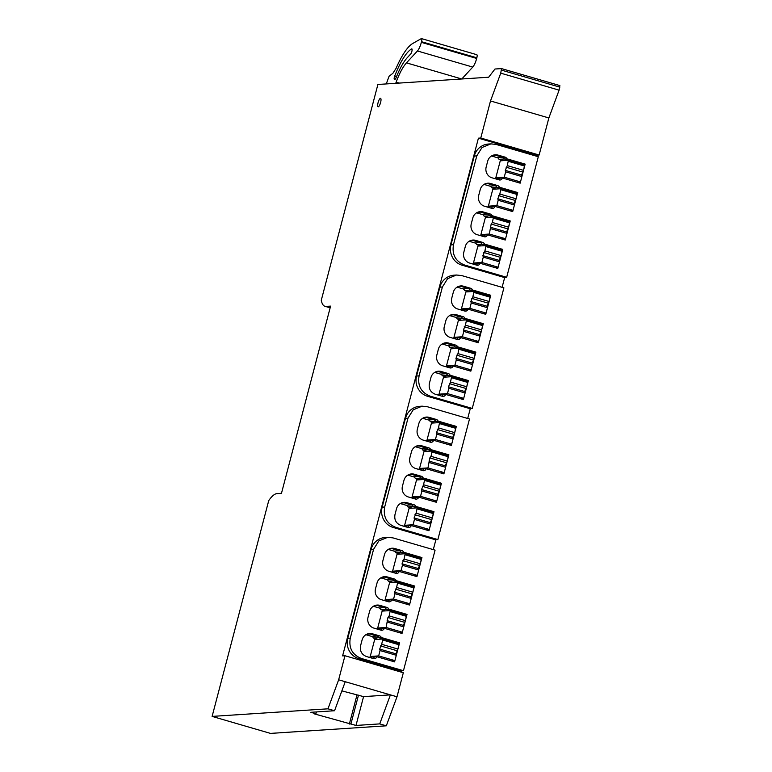 <?xml version="1.0" encoding="UTF-8"?>
<svg xmlns="http://www.w3.org/2000/svg" width="772" height="772" viewBox="0 0 772 772"><rect width="100%" height="100%" fill="white"/><g stroke="black" fill="none" stroke-linecap="round" stroke-linejoin="round"><path stroke-width="1.16" d="M380.451 98.343A4.391 1.197 -73.8 0 0 378.135 102.444A4.391 1.197 -73.8 0 0 378.116 106.787A4.391 1.197 -73.8 0 0 378.232 106.806A4.391 1.197 -73.8 0 0 380.548 102.695A4.391 1.197 -73.8 0 0 380.567 98.353A4.391 1.197 -73.8 0 0 380.451 98.343M397.001 696.788L386.318 725.815L379.727 723.895L355.998 725.448L314.329 713.878L315.912 713.772L310.836 712.295L334.556 710.742L345.238 681.715L397.001 696.788L403.322 672.73L344.959 655.737L342.594 655.891L478.418 138.178L480.773 138.024L539.136 155.018L536.772 155.172L536.511 156.195M504.705 277.409L502.099 287.338M470.302 408.562L467.697 418.482M435.89 539.705L433.295 549.625M401.488 670.849L401.16 672.103M536.772 155.172L478.418 138.178M503.45 160.615L499.011 159.321L504.367 158.974A2.75 2.634 86.3 0 0 502.62 157.324L495.508 155.259A8.791 8.415 86.3 0 0 493.983 154.969A8.791 8.415 -93.7 0 1 495.508 155.259L502.62 157.324A2.75 2.634 -93.7 0 1 504.367 158.974L522.219 164.32M494.514 178.544A2.75 2.634 86.3 0 0 494.524 178.506L499.88 178.158A2.75 2.634 -93.7 0 1 498.722 179.77A2.75 2.634 86.3 0 0 499.88 178.158L502.398 177.994L520.164 183.167L525.153 164.127L506.886 158.81A2.75 2.634 86.3 0 0 505.139 157.16L498.027 155.095A8.791 8.415 86.3 0 0 487.692 161.184L486.167 167.003A8.791 8.415 86.3 0 0 492.063 177.83L499.166 179.895A2.75 2.634 86.3 0 0 502.398 177.994M495.991 189.043L491.561 187.75L496.907 187.393A2.75 2.634 86.3 0 0 495.161 185.753L488.058 183.678A8.791 8.415 86.3 0 0 486.524 183.389A8.791 8.415 -93.7 0 1 488.058 183.678L495.161 185.753A2.75 2.634 -93.7 0 1 496.907 187.393L514.76 192.749M487.064 206.973A2.75 2.634 86.3 0 0 487.074 206.935L492.42 206.587A2.75 2.634 -93.7 0 1 491.262 208.189A2.75 2.634 86.3 0 0 492.42 206.587L494.948 206.413L512.704 211.586L517.703 192.556L499.426 187.229A2.75 2.634 86.3 0 0 497.679 185.589L490.577 183.514A8.791 8.415 86.3 0 0 480.232 189.613L478.708 195.432A8.791 8.415 86.3 0 0 484.604 206.259L491.716 208.324A2.75 2.634 86.3 0 0 494.948 206.413M488.541 217.463L484.102 216.17L489.458 215.822A2.75 2.634 86.3 0 0 487.701 214.172L480.599 212.107A8.791 8.415 86.3 0 0 479.074 211.817A8.791 8.415 -93.7 0 1 480.599 212.107L487.701 214.172A2.75 2.634 -93.7 0 1 489.458 215.822L507.3 221.168M479.605 235.392A2.75 2.634 86.3 0 0 479.615 235.354L484.97 235.006A2.75 2.634 -93.7 0 1 483.803 236.618A2.75 2.634 86.3 0 0 484.97 235.006L487.489 234.842L505.245 240.015L510.244 220.975L491.976 215.658A2.75 2.634 86.3 0 0 490.22 214.008L483.118 211.943A8.791 8.415 86.3 0 0 472.773 218.032L471.248 223.851A8.791 8.415 86.3 0 0 477.154 234.678L484.256 236.743A2.75 2.634 86.3 0 0 487.489 234.842M481.081 245.892L476.642 244.599L481.998 244.241A2.75 2.634 86.3 0 0 480.242 242.601L473.139 240.526A8.791 8.415 86.3 0 0 471.615 240.237A8.791 8.415 -93.7 0 1 473.139 240.526L480.242 242.601A2.75 2.634 -93.7 0 1 481.998 244.241L499.851 249.588M472.146 263.812A2.75 2.634 86.3 0 0 472.155 263.783L477.511 263.426A2.75 2.634 -93.7 0 1 476.353 265.037A2.75 2.634 86.3 0 0 477.511 263.426L480.03 263.262L497.795 268.434L502.784 249.404L484.517 244.077A2.75 2.634 86.3 0 0 482.761 242.427L475.658 240.362A8.791 8.415 86.3 0 0 465.323 246.461L463.798 252.28A8.791 8.415 -93.7 0 0 469.694 263.098L476.797 265.172A2.75 2.634 86.3 0 0 480.03 263.262M469.048 291.758L464.609 290.475L469.965 290.118A2.75 2.634 86.3 0 0 468.208 288.467L461.106 286.402A8.791 8.415 86.3 0 0 459.581 286.113A8.791 8.415 -93.7 0 1 461.106 286.402L468.208 288.467A2.75 2.634 -93.7 0 1 469.965 290.118L487.808 295.464M460.112 309.688A2.75 2.634 86.3 0 0 460.122 309.659L465.477 309.302A2.75 2.634 -93.7 0 1 464.31 310.913A2.75 2.634 86.3 0 0 465.477 309.302L467.996 309.138L485.762 314.31L490.751 295.271L472.483 289.954A2.75 2.634 86.3 0 0 470.727 288.303L463.625 286.238A8.791 8.415 86.3 0 0 453.289 292.337L451.755 298.156A8.791 8.415 86.3 0 0 457.661 308.974L464.763 311.048A2.75 2.634 86.3 0 0 467.996 309.138M461.588 320.187L457.149 318.894L462.505 318.547A2.75 2.634 86.3 0 0 460.749 316.896L453.647 314.822A8.791 8.415 86.3 0 0 452.122 314.532A8.791 8.415 -93.7 0 1 453.647 314.822L460.749 316.896A2.75 2.634 -93.7 0 1 462.505 318.547L480.358 323.893M452.653 338.117A2.75 2.634 86.3 0 0 452.662 338.078L458.018 337.731A2.75 2.634 -93.7 0 1 456.86 339.342A2.75 2.634 86.3 0 0 458.018 337.731L460.537 337.567L478.302 342.739L483.291 323.7L465.024 318.382A2.75 2.634 86.3 0 0 463.277 316.732L456.165 314.658A8.791 8.415 86.3 0 0 445.83 320.756L444.305 326.575A8.791 8.415 86.3 0 0 450.201 337.403L457.304 339.468A2.75 2.634 86.3 0 0 460.537 337.567M454.129 348.606L449.7 347.313L455.046 346.966A2.75 2.634 86.3 0 0 453.299 345.316L446.187 343.25A8.791 8.415 86.3 0 0 444.662 342.961A8.791 8.415 -93.7 0 1 446.187 343.25L453.299 345.316A2.75 2.634 -93.7 0 1 455.046 346.966L472.898 352.312M445.203 366.536A2.75 2.634 86.3 0 0 445.212 366.507L450.558 366.15A2.75 2.634 -93.7 0 1 449.4 367.762A2.75 2.634 86.3 0 0 450.558 366.15L453.077 365.986L470.843 371.158L475.841 352.119L457.564 346.802A2.75 2.634 86.3 0 0 455.818 345.152L448.715 343.086A8.791 8.415 86.3 0 0 438.371 349.185L436.846 354.995A8.791 8.415 86.3 0 0 442.742 365.822L449.854 367.897A2.75 2.634 86.3 0 0 453.077 365.986M446.679 377.035L442.24 375.742L447.596 375.395A2.75 2.634 86.3 0 0 445.84 373.745L438.737 371.67A8.791 8.415 86.3 0 0 437.203 371.38A8.791 8.415 -93.7 0 1 438.737 371.67L445.84 373.745A2.75 2.634 -93.7 0 1 447.596 375.395L465.439 380.741M437.743 394.965A2.75 2.634 86.3 0 0 437.753 394.926L443.109 394.579A2.75 2.634 -93.7 0 1 441.941 396.181A2.75 2.634 86.3 0 0 443.109 394.579L445.627 394.415L463.383 399.587L468.382 380.548L450.115 375.231A2.75 2.634 86.3 0 0 448.358 373.58L441.256 371.506A8.791 8.415 86.3 0 0 430.911 377.604L429.386 383.423C428.518 388.702 430.487 392.311 435.292 394.251L442.395 396.316A2.75 2.634 86.3 0 0 445.627 394.415M434.636 422.911L430.207 421.618L435.553 421.261A2.75 2.634 86.3 0 0 433.806 419.621L426.704 417.546A8.791 8.415 86.3 0 0 425.169 417.256A8.791 8.415 -93.7 0 1 426.704 417.546L433.806 419.621A2.75 2.634 -93.7 0 1 435.553 421.261L453.405 426.617M425.71 440.841A2.75 2.634 86.3 0 0 425.719 440.802L431.075 440.455A2.75 2.634 -93.7 0 1 429.907 442.057A2.75 2.634 86.3 0 0 431.075 440.455L433.594 440.281L451.35 445.454L456.348 426.424L438.081 421.097A2.75 2.634 86.3 0 0 436.325 419.457L429.222 417.382A8.791 8.415 86.3 0 0 418.878 423.481L417.353 429.3A8.791 8.415 86.3 0 0 423.259 440.127L430.361 442.192A2.75 2.634 86.3 0 0 433.594 440.281M427.186 451.33L422.747 450.037L428.103 449.69A2.75 2.634 86.3 0 0 426.347 448.04L419.244 445.975A8.791 8.415 86.3 0 0 417.72 445.685A8.791 8.415 -93.7 0 1 419.244 445.975L426.347 448.04A2.75 2.634 -93.7 0 1 428.103 449.69L445.946 455.036M418.25 469.26A2.75 2.634 86.3 0 0 418.26 469.222L423.616 468.874A2.75 2.634 -93.7 0 1 422.448 470.486A2.75 2.634 86.3 0 0 423.616 468.874L426.134 468.71L443.89 473.883L448.889 454.843L430.622 449.526A2.75 2.634 86.3 0 0 428.865 447.876L421.763 445.811A8.791 8.415 86.3 0 0 411.428 451.9L409.893 457.719A8.791 8.415 86.3 0 0 415.799 468.546L422.902 470.611A2.75 2.634 86.3 0 0 426.134 468.71M419.727 479.759L415.288 478.466L420.643 478.109A2.75 2.634 86.3 0 0 418.887 476.469L411.785 474.394A8.791 8.415 86.3 0 0 410.26 474.104A8.791 8.415 -93.7 0 1 411.785 474.394L418.887 476.469A2.75 2.634 -93.7 0 1 420.643 478.109L438.496 483.455M410.791 497.679A2.75 2.634 86.3 0 0 410.8 497.651L416.156 497.293A2.75 2.634 -93.7 0 1 414.998 498.905A2.75 2.634 86.3 0 0 416.156 497.293L418.675 497.129L436.441 502.302L441.43 483.272L423.162 477.945A2.75 2.634 86.3 0 0 421.415 476.295L414.303 474.23A8.791 8.415 86.3 0 0 403.968 480.329L402.444 486.148A8.791 8.415 86.3 0 0 408.34 496.965L415.442 499.04A2.75 2.634 86.3 0 0 418.675 497.129M412.267 508.179L407.828 506.886L413.184 506.538A2.75 2.634 86.3 0 0 411.437 504.888L404.325 502.823A8.791 8.415 86.3 0 0 402.801 502.533A8.791 8.415 -93.7 0 1 404.325 502.823L411.437 504.888A2.75 2.634 -93.7 0 1 413.184 506.538L431.037 511.884M403.341 526.108A2.75 2.634 86.3 0 0 403.351 526.07L408.697 525.722A2.75 2.634 -93.7 0 1 407.539 527.334A2.75 2.634 86.3 0 0 408.697 525.722L411.215 525.558L428.981 530.731L433.98 511.691L415.703 506.374A2.75 2.634 86.3 0 0 413.956 504.724L406.854 502.659A8.791 8.415 86.3 0 0 396.509 508.748L394.984 514.567C394.116 519.846 396.084 523.455 400.88 525.394L407.992 527.459A2.75 2.634 86.3 0 0 411.215 525.558M400.234 554.055L395.795 552.762L401.15 552.414A2.75 2.634 86.3 0 0 399.404 550.764L392.292 548.689A8.791 8.415 86.3 0 0 390.767 548.4A8.791 8.415 -93.7 0 1 392.292 548.689L399.404 550.764A2.75 2.634 -93.7 0 1 401.15 552.414L419.003 557.76M391.298 571.984A2.75 2.634 86.3 0 0 391.308 571.946L396.663 571.598A2.75 2.634 -93.7 0 1 395.505 573.21A2.75 2.634 86.3 0 0 396.663 571.598L399.182 571.434L416.948 576.607L421.937 557.567L403.669 552.25A2.75 2.634 86.3 0 0 401.923 550.6L394.81 548.525A8.791 8.415 86.3 0 0 384.475 554.624L382.951 560.443A8.791 8.415 86.3 0 0 388.847 571.27L395.949 573.335A2.75 2.634 86.3 0 0 399.182 571.434M392.774 582.474L388.345 581.181L393.691 580.833A2.75 2.634 86.3 0 0 391.944 579.183L384.842 577.118A8.791 8.415 86.3 0 0 383.308 576.829A8.791 8.415 -93.7 0 1 384.842 577.118L391.944 579.183A2.75 2.634 -93.7 0 1 393.691 580.833L411.544 586.18M383.848 600.404A2.75 2.634 86.3 0 0 383.858 600.375L389.204 600.018A2.75 2.634 -93.7 0 1 388.046 601.629A2.75 2.634 86.3 0 0 389.204 600.018L391.732 599.854L409.488 605.026L414.487 585.987L396.219 580.669A2.75 2.634 86.3 0 0 394.463 579.019L387.361 576.954A8.791 8.415 86.3 0 0 377.016 583.053L375.491 588.862A8.791 8.415 86.3 0 0 381.387 599.69L388.499 601.764A2.75 2.634 86.3 0 0 391.732 599.854M385.325 610.903L380.885 609.61L386.241 609.262A2.75 2.634 86.3 0 0 384.485 607.612L377.383 605.538A8.791 8.415 86.3 0 0 375.858 605.248A8.791 8.415 -93.7 0 1 377.383 605.538L384.485 607.612A2.75 2.634 -93.7 0 1 386.241 609.262L404.084 614.608M376.389 628.833A2.75 2.634 86.3 0 0 376.398 628.794L381.754 628.447A2.75 2.634 -93.7 0 1 380.586 630.048A2.75 2.634 86.3 0 0 381.754 628.447L384.273 628.283L402.029 633.455L407.027 614.416L388.76 609.098A2.75 2.634 86.3 0 0 387.004 607.448L379.901 605.373A8.791 8.415 86.3 0 0 369.556 611.472L368.032 617.291A8.791 8.415 86.3 0 0 373.938 628.118L381.04 630.184A2.75 2.634 86.3 0 0 384.273 628.283M377.865 639.322L373.426 638.029L378.782 637.682A2.75 2.634 86.3 0 0 377.025 636.032L369.923 633.966A8.791 8.415 86.3 0 0 368.398 633.677A8.791 8.415 -93.7 0 1 369.923 633.966L377.025 636.032A2.75 2.634 -93.7 0 1 378.782 637.682L396.634 643.028M368.929 657.252A2.75 2.634 86.3 0 0 368.939 657.213L374.295 656.866A2.75 2.634 -93.7 0 1 373.137 658.477A2.75 2.634 86.3 0 0 374.295 656.866L376.813 656.702L394.579 661.874L399.568 642.835L381.3 637.518A2.75 2.634 86.3 0 0 379.544 635.867L372.442 633.802A8.791 8.415 86.3 0 0 362.107 639.901L360.582 645.71C359.713 650.989 361.682 654.598 366.478 656.538L373.58 658.612A2.75 2.634 86.3 0 0 376.813 656.702M539.136 155.018L548.863 117.952L490.5 100.958L480.773 138.024M501.549 68.611L559.874 85.586L559.092 90.15L500.738 73.157L490.5 100.958M559.092 90.15L548.863 117.952M330.146 307.806L324.954 306.301A41.186 11.175 -73.8 0 1 321.277 300.289L377.894 84.476L488.676 77.219L494.977 69.017L501.511 68.592L500.738 73.157M324.954 306.301A41.186 11.175 -73.8 0 0 326.064 306.416L330.59 306.117L281.471 493.318L276.955 493.617A41.186 11.175 -73.8 0 0 268.733 500.594L212.117 716.406L327.965 708.821L338.647 679.794L345.238 681.715M386.318 725.815L270.47 733.4L212.117 716.406M334.556 710.742L327.965 708.821M338.647 679.794L344.959 655.737M499.011 159.321A2.75 2.634 86.3 0 0 497.264 157.671L491.484 155.992M491.561 187.75A2.75 2.634 86.3 0 0 489.805 186.1L484.025 184.421M484.102 216.17A2.75 2.634 86.3 0 0 482.346 214.519L476.565 212.84M476.642 244.599A2.75 2.634 86.3 0 0 474.896 242.948L469.115 241.26M464.609 290.475A2.75 2.634 86.3 0 0 462.853 288.825L457.072 287.136M457.149 318.894A2.75 2.634 86.3 0 0 455.403 317.244L449.622 315.565M449.7 347.313A2.75 2.634 86.3 0 0 447.943 345.673L442.163 343.984M442.24 375.742A2.75 2.634 86.3 0 0 440.484 374.092L434.704 372.413M430.207 421.618A2.75 2.634 86.3 0 0 428.45 419.968L422.67 418.289M422.747 450.037A2.75 2.634 86.3 0 0 420.991 448.387L415.211 446.708M415.288 478.466A2.75 2.634 86.3 0 0 413.541 476.816L407.761 475.127M407.828 506.886A2.75 2.634 86.3 0 0 406.082 505.235L400.301 503.556M395.795 552.762A2.75 2.634 86.3 0 0 394.048 551.111L388.268 549.432M388.345 581.181A2.75 2.634 86.3 0 0 386.589 579.54L380.808 577.852M380.885 609.61A2.75 2.634 86.3 0 0 379.129 607.96L373.349 606.281M373.426 638.029A2.75 2.634 86.3 0 0 371.679 636.389L365.899 634.7M315.912 713.772L316.395 711.929M341.871 690.872L363.564 696.624L390.41 694.868L379.727 723.895M349.349 724.068L356.905 695.254M350.922 723.972L358.488 695.147M355.998 725.448L363.564 696.624M374.671 639.534L382.815 639.004L381.696 644.331L379.67 649.078L380.065 650.555L378.656 655.901L370.232 656.461L374.671 639.534M399.018 643.732L382.835 639.023L399.047 643.732L397.937 649.059L395.911 653.807L396.297 655.283L394.897 660.629L391.153 660.88M372.133 657.011L370.232 656.461M394.897 660.629L378.656 655.901M396.297 655.283L380.065 650.555M395.911 653.807L379.67 649.078M396.75 650.642L380.509 645.913M397.937 649.059L381.696 644.331M382.13 611.106L390.265 610.584L389.156 615.911L387.959 617.484L386.116 627.482L377.691 628.032L382.13 611.106M390.294 610.594L406.506 615.313L405.387 620.64L403.37 625.388L403.756 626.864L402.357 632.21L398.613 632.451M379.592 628.582L377.691 628.032M402.357 632.21L386.116 627.482M403.756 626.864L387.515 622.135M403.37 625.388L387.129 620.659M404.2 622.213L387.959 617.484M405.387 620.64L389.156 615.911M389.59 582.686L397.725 582.156L396.605 587.482L394.588 592.23L394.974 593.707L393.575 599.053L385.151 599.612L389.59 582.686M397.754 582.175L413.966 586.884L412.846 592.211L410.829 596.959L411.215 598.435L409.807 603.781L406.072 604.032M387.042 600.162L385.151 599.612M409.807 603.781L393.575 599.053M411.215 598.435L394.974 593.707M410.829 596.959L394.588 592.23M411.659 593.793L395.418 589.065M412.846 592.211L396.605 587.482M397.04 554.267L405.184 553.736L404.065 559.063L402.048 563.811L402.434 565.287L401.025 570.633L392.601 571.183L397.04 554.267M405.184 553.736L421.425 558.465L420.306 563.792L418.279 568.539L418.675 570.016L417.266 575.362L413.522 575.603M394.502 571.734L392.601 571.183M417.266 575.362L401.025 570.633M418.675 570.016L402.434 565.287M418.279 568.539L402.048 563.811M419.119 565.365L402.878 560.636M420.306 563.792L404.065 559.063M409.073 508.391L417.218 507.86L416.098 513.187L414.082 517.935L414.467 519.411L413.059 524.757L404.634 525.307L409.073 508.391M417.247 507.87L433.459 512.589L432.339 517.916L430.322 522.663L430.708 524.14L429.3 529.486L425.555 529.737M406.535 525.867L404.634 525.307M429.3 529.486L413.059 524.757M430.708 524.14L414.467 519.411M430.322 522.663L414.082 517.935M431.152 519.488L414.911 514.76M432.339 517.916L416.098 513.187M416.533 479.962L424.677 479.441L423.558 484.758L421.531 489.516L421.927 490.982L420.518 496.338L412.094 496.888L416.533 479.962M440.918 484.169L424.677 479.441L440.918 484.169L439.799 489.487L437.772 494.244L438.158 495.711L436.759 501.067L433.015 501.308M413.995 497.438L412.094 496.888M436.759 501.067L420.518 496.338M438.158 495.711L421.927 490.982M437.772 494.244L421.531 489.516M438.612 491.069L422.371 486.341M439.799 489.487L423.558 484.758M423.992 451.543L432.127 451.012L431.017 456.339L429.821 457.912L427.977 467.909L419.553 468.459L423.992 451.543M432.156 451.022L448.368 455.741L447.249 461.067L445.232 465.815L445.618 467.292L444.218 472.638L440.474 472.889M421.454 469.019L419.553 468.459M444.218 472.638L427.977 467.909M445.618 467.292L429.377 462.563M445.232 465.815L428.991 461.087M446.062 462.64L429.821 457.912M447.249 461.067L431.017 456.339M431.452 423.114L439.586 422.593L438.467 427.91L436.45 432.667L436.836 434.144L435.437 439.49L427.012 440.04L431.452 423.114M439.586 422.593L455.827 427.321L454.708 432.638L452.691 437.396L453.077 438.872L451.668 444.218L447.934 444.46M428.904 440.59L427.012 440.04M451.668 444.218L435.437 439.49M453.077 438.872L436.836 434.144M452.691 437.396L436.45 432.667M453.521 434.221L437.28 429.493M454.708 432.638L438.467 427.91M443.485 377.238L451.62 376.717L450.501 382.043L448.484 386.791L448.87 388.268L447.47 393.614L439.046 394.164L443.485 377.238M451.649 376.726L467.861 381.445L466.742 386.772L464.725 391.52L465.111 392.996L463.711 398.342L459.967 398.584M440.947 394.714L439.046 394.164M463.711 398.342L447.47 393.614M465.111 392.996L448.87 388.268M464.725 391.52L448.484 386.791M465.555 388.345L449.314 383.616M466.742 386.772L450.501 382.043M450.945 348.819L459.079 348.288L457.96 353.615L455.943 358.362L456.329 359.839L454.93 365.185L446.496 365.745L450.945 348.819M459.079 348.288L475.32 353.016L474.201 358.343L472.184 363.091L472.57 364.567L471.161 369.913L467.417 370.164M448.397 366.295L446.496 365.745M471.161 369.913L454.93 365.185M472.57 364.567L456.329 359.839M472.184 363.091L455.943 358.362M473.014 359.926L456.773 355.197M474.201 358.343L457.96 353.615M458.394 320.399L466.539 319.869L465.419 325.195L463.403 329.943L463.789 331.42L462.38 336.766L453.955 337.316L458.394 320.399M466.558 319.878L482.78 324.597L481.66 329.924L479.634 334.672L480.02 336.148L478.621 341.494L474.877 341.735M455.856 337.866L453.955 337.316M478.621 341.494L462.38 336.766M480.02 336.148L463.789 331.42M479.634 334.672L463.403 329.943M480.473 331.497L464.233 326.768M481.66 329.924L465.419 325.195M465.854 291.97L473.989 291.44L472.879 296.766L470.852 301.514L471.238 302.991L469.839 308.346L461.415 308.897L465.854 291.97M473.989 291.44L490.23 296.168L489.11 301.495L487.093 306.243L487.479 307.719L486.08 313.065L482.336 313.316M463.316 309.447L461.415 308.897M486.08 313.065L469.839 308.346M487.479 307.719L471.238 302.991M487.093 306.243L470.852 301.514M487.923 303.078L471.692 298.349M489.11 301.495L472.879 296.766M477.887 246.094L486.032 245.573L484.912 250.89L482.886 255.648L483.282 257.115L481.873 262.47L473.448 263.02L477.887 246.094M486.051 245.583L502.263 250.302L501.153 255.619L499.127 260.376L499.513 261.843L498.114 267.199L494.369 267.44M475.349 263.57L473.448 263.02M498.114 267.199L481.873 262.47M499.513 261.843L483.282 257.115M499.127 260.376L482.886 255.648M499.966 257.201L483.726 252.473M501.153 255.619L484.912 250.89M485.347 217.675L493.482 217.144L492.372 222.471L491.175 224.044L489.332 234.041L480.908 234.591L485.347 217.675M493.482 217.144L509.723 221.873L508.603 227.2L506.586 231.947L506.972 233.424L505.573 238.77L501.829 239.021M482.809 235.151L480.908 234.591M505.573 238.77L489.332 234.041M506.972 233.424L490.731 228.695M506.586 231.947L490.345 227.219M507.416 228.773L491.175 224.044M508.603 227.2L492.372 222.471M492.806 189.246L500.941 188.725L499.822 194.042L497.805 198.8L498.191 200.276L496.792 205.622L488.367 206.172L492.806 189.246M500.97 188.735L517.182 193.454L516.063 198.771L514.046 203.528L514.432 205.005L513.023 210.351L509.288 210.592M490.259 206.722L488.367 206.172M513.023 210.351L496.792 205.622M514.432 205.005L498.191 200.276M514.046 203.528L497.805 198.8M514.876 200.353L498.635 195.625M516.063 198.771L499.822 194.042M500.256 160.827L508.401 160.296L507.281 165.623L505.264 170.371L505.65 171.847L504.241 177.193L495.817 177.743L500.256 160.827M508.401 160.296L524.642 165.025L523.522 170.351L521.496 175.099L521.891 176.576L520.482 181.922L516.738 182.173M497.718 178.303L495.817 177.743M520.482 181.922L504.241 177.193M521.891 176.576L505.65 171.847M521.496 175.099L505.264 170.371M522.335 171.924L506.094 167.196M523.522 170.351L507.281 165.623M395.727 83.308L396.142 82.179C399.452 73.301 402.897 66.874 406.468 62.87L417.44 50.971A9.611 2.606 -73.8 0 0 421.348 42.344L421.522 41.698A3.291 0.897 -73.8 0 0 421.493 38.6A3.291 0.897 -73.8 0 0 421.232 38.648L412.75 43.473A52.168 14.157 -73.8 0 0 396.104 68.274L392.919 73.272L389.069 76.283L386.27 83.926M407.162 57.803L410.743 53.924A2.75 0.743 -73.8 0 0 411.949 51.058A2.75 0.743 -73.8 0 0 411.833 48.877A2.75 0.743 -73.8 0 0 411.621 48.916A46.407 12.593 -73.8 0 0 394.608 76.37A2.2 0.598 -73.8 0 0 394.357 79.255A2.2 0.598 -73.8 0 0 394.415 79.255L395.11 79.217A2.2 0.598 -73.8 0 0 396.017 77.914C399.655 68.727 403.37 62.021 407.162 57.803M406.468 62.87L461.781 78.985L472.753 67.077A9.611 2.606 -73.8 0 0 476.662 58.45L476.835 57.803A3.291 0.897 -73.8 0 0 476.807 54.706L421.493 38.6M453.482 244.724L476.797 155.876L482.017 147.51L490.944 143.872L496.184 144.451L538.296 156.716L506.673 277.283L464.551 265.018C455.548 261.39 451.861 254.615 453.482 244.724L450.964 244.888A16.473 15.778 86.3 0 0 462.032 265.182L504.155 277.447L506.673 277.283M490.944 143.872L488.425 144.036A16.473 15.778 86.3 0 0 474.269 156.05L450.964 244.888M525.153 164.127L522.634 164.291L504.367 158.974L506.886 158.81M517.703 192.556L515.185 192.72L496.907 187.393L499.426 187.229M510.244 220.975L507.725 221.139L489.458 215.822L491.976 215.658M502.784 249.404L500.266 249.568L481.998 244.241L484.517 244.077M419.08 375.868L442.385 287.03L447.615 278.653L456.532 275.015L461.772 275.594L503.894 287.86L472.261 408.427L430.139 396.161C421.145 392.533 417.459 385.768 419.08 375.868L416.562 376.032A16.473 15.778 86.3 0 0 427.62 396.325L469.743 408.591L472.261 408.427M456.532 275.015L454.013 275.189A16.473 15.778 86.3 0 0 439.866 287.194L416.562 376.032M490.751 295.271L488.232 295.435L469.965 290.118L472.483 289.954M483.291 323.7L480.773 323.864L462.505 318.547L465.024 318.382M475.841 352.119L473.323 352.283L455.046 346.966L457.564 346.802M468.382 380.548L465.863 380.712L447.596 375.395L450.115 375.231M384.678 507.011L407.983 418.173L413.203 409.807L422.13 406.168L427.37 406.738L469.492 419.003L437.859 539.57L395.737 527.315C386.733 523.677 383.047 516.912 384.678 507.011L382.159 507.175A16.473 15.778 86.3 0 0 393.218 527.479L435.34 539.744L437.859 539.57M422.13 406.168L419.611 406.333A16.473 15.778 86.3 0 0 405.464 418.337L382.159 507.175M456.348 426.424L453.83 426.588L435.553 421.261L438.081 421.097M448.889 454.843L446.37 455.007L428.103 449.69L430.622 449.526M441.43 483.272L438.911 483.436L420.643 478.109L423.162 477.945M433.98 511.691L431.452 511.855L413.184 506.538L415.703 506.374M350.266 638.154L373.58 549.317L378.801 540.95L387.727 537.312L392.967 537.891L435.08 550.147L403.457 670.723L361.335 658.458C352.331 654.82 348.645 648.055 350.266 638.154L347.747 638.328A16.473 15.778 86.3 0 0 358.816 658.622L400.938 670.887L403.457 670.723M387.727 537.312L385.209 537.476A16.473 15.778 86.3 0 0 371.062 549.481L347.747 638.328M421.937 557.567L419.418 557.731L401.15 552.414L403.669 552.25M414.487 585.987L411.968 586.151L393.691 580.833L396.219 580.669M407.027 614.416L404.509 614.58L386.241 609.262L388.76 609.098M399.568 642.835L397.049 642.999L378.782 637.682L381.3 637.518M559.883 87.139L501.53 70.146M330.194 307.613L326.064 306.416M497.264 157.671L505.139 157.16M492.507 155.452L498.027 155.095M489.805 186.1L497.679 185.589M485.048 183.881L490.577 183.514M482.346 214.519L490.22 214.008M477.598 212.3L483.118 211.943M474.896 242.948L482.761 242.427M470.138 240.729L475.658 240.362M462.853 288.825L470.727 288.303M458.105 286.595L463.625 286.238M455.403 317.244L463.277 316.732M450.645 315.024L456.165 314.658M447.943 345.673L455.818 345.152M443.186 343.443L448.715 343.086M440.484 374.092L448.358 373.58M435.726 371.872L441.256 371.506M428.45 419.968L436.325 419.457M423.693 417.748L429.222 417.382M420.991 448.387L428.865 447.876M416.243 446.168L421.763 445.811M413.541 476.816L421.415 476.295M408.784 474.597L414.303 474.23M406.082 505.235L413.956 504.724M401.324 503.016L406.854 502.659M394.048 551.111L401.923 550.6M389.291 548.892L394.81 548.525M386.589 579.54L394.463 579.019M381.831 577.311L387.361 576.954M379.129 607.96L387.004 607.448M374.381 605.74L379.901 605.373M371.679 636.389L379.544 635.867M366.922 634.159L372.442 633.802M382.815 640.036L399.056 644.765M390.275 611.617L406.516 616.346M397.734 583.188L413.975 587.917M421.396 558.465L405.213 553.746M405.194 554.769L421.425 559.497M417.227 508.893L433.468 513.621M424.677 480.473L440.918 485.202M432.137 452.045L448.378 456.773M455.798 427.312L439.615 422.602M439.596 423.625L455.837 428.354M451.63 377.749L467.871 382.478M475.291 353.016L459.108 348.307M459.089 349.32L475.33 354.049M466.549 320.901L482.78 325.63M490.201 296.168L474.018 291.459M473.998 292.482L490.239 297.21M486.032 246.606L502.273 251.334M509.694 221.873L493.511 217.154M493.491 218.177L509.732 222.905M500.951 189.758L517.192 194.486M524.613 165.025L508.43 160.315M508.41 161.329L524.642 166.057M396.142 82.179L399.24 83.077M476.835 57.803L421.522 41.698M417.44 50.971L472.753 67.077M476.662 58.45L421.348 42.344M396.422 76.901L394.608 76.37M474.269 156.05L476.797 155.876M464.551 265.018L462.032 265.182M439.866 287.194L442.385 287.03M430.139 396.161L427.62 396.325M405.464 418.337L407.983 418.173M395.737 527.315L393.218 527.479M371.062 549.481L373.58 549.317M361.335 658.458L358.816 658.622M501.511 68.592L559.874 85.586M390.265 610.584L406.506 615.313M397.725 582.156L413.966 586.884M417.218 507.86L433.459 512.589M432.127 451.012L448.368 455.741M451.62 376.717L467.861 381.445M466.539 319.869L482.78 324.597M486.032 245.573L502.263 250.302M500.941 188.725L517.182 193.454"/></g></svg>
